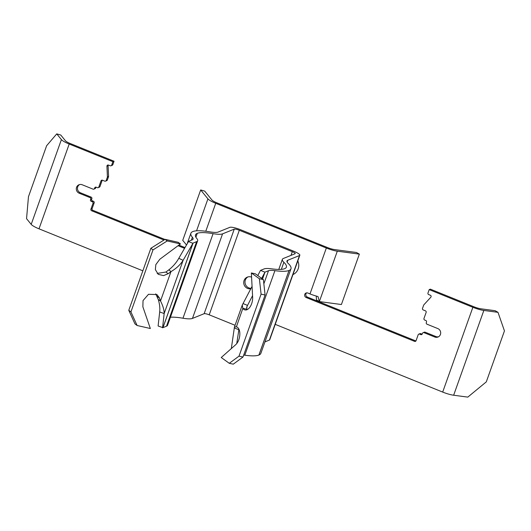 <?xml version="1.0" encoding="UTF-8"?>
<svg xmlns="http://www.w3.org/2000/svg" width="531" height="531" viewBox="0 0 531 531"><rect width="100%" height="100%" fill="white"/><g stroke="black" fill="none" stroke-linecap="round" stroke-linejoin="round"><path stroke-width="0.8" d="M247.97 276.903A6.1 5.848 -112 0 0 251.044 288.326M251.581 277.136A6.1 5.848 -112 0 0 245.156 286.627A6.1 5.848 -112 0 0 250.818 288.751M162.931 327.66L158.112 326.007L159.685 311.949C160.123 308.292 159.658 304.157 158.304 299.564L160.515 300.984L159.506 298.064L156.95 294.566L148.507 294.293L143.031 300.592L142.872 306.825L150.333 328.503L137.111 325.503L130.925 311.916L153.008 249.909L167.219 240.941L180.44 243.941L159.811 259.254L155.835 264.617L155.364 269.622L158.238 274.348L163.588 275.609L168.188 273.691L170.969 271.626L160.515 300.984C162.997 305.836 164.212 310.024 164.159 313.555L183.115 260.316L193.038 243.098L162.931 327.66A9.213 1.785 19.6 0 0 162.971 327.647L166.515 326.213L196.623 241.651A29.278 5.668 19.6 0 0 197.665 240.735A29.278 5.668 19.6 0 0 196.848 238.545A48.799 9.452 -160.4 0 1 195.488 234.888A48.799 9.452 -160.4 0 1 197.22 233.361L195.866 237.158M157.183 273.405L165.898 272.038L168.891 269.814L170.969 271.626C176.265 268.527 180.314 264.757 183.115 260.316L178.781 258.325L188.638 241.3A4.328 0.836 -160.4 0 0 188.658 241.293L192.202 239.859A24.399 4.726 -160.4 0 0 193.065 239.103A24.399 4.726 -160.4 0 0 192.388 237.271A53.677 10.394 19.6 0 1 190.894 233.248A53.677 10.394 19.6 0 1 192.799 231.576L192.846 231.556A53.677 10.394 19.6 0 1 210.243 231.908A24.399 4.726 -160.4 0 0 218.148 232.06L229.83 227.348A9.213 1.785 19.6 0 1 240.616 229.737L293.59 251.163A9.213 1.785 19.6 0 1 299.836 255.232L269.721 339.8A9.213 1.785 -160.4 0 1 269.396 340.086L264.949 341.884M231.317 348.575L234.436 327.056L236.262 326.817A9.757 5.31 102.2 0 1 236.335 326.83A9.757 5.31 102.2 0 1 238.837 339.667A9.757 5.31 102.2 0 1 235.704 344.692L221.248 357.516L229.273 363.304L239.003 356.155L261.086 294.141L259.387 278.742L251.355 272.954L252.637 297.121A9.757 5.31 102.2 0 1 251.648 303.692A9.757 5.31 102.2 0 1 245.003 309.931A9.757 5.31 102.2 0 1 242.84 308.338L246.842 309.208L246.882 306.659L252.564 295.654M247.161 309.633A9.757 5.31 102.2 0 1 246.842 309.208M235.067 325.277L209.214 314.823A4.328 0.836 19.6 0 0 204.143 313.695L192.461 318.414A29.278 5.668 -160.4 0 1 182.976 318.222A48.799 9.452 19.6 0 0 170.424 317.239M195.899 237.211L197.273 233.341A48.799 9.452 -160.4 0 1 213.084 233.66A29.278 5.668 19.6 0 0 222.569 233.852L234.257 229.133A4.328 0.836 -160.4 0 1 239.322 230.262L292.302 251.681A4.328 0.836 -160.4 0 1 295.236 253.599A4.328 0.836 -160.4 0 1 295.083 253.732L283.401 258.451A29.278 5.668 19.6 0 0 282.359 259.367A29.278 5.668 19.6 0 0 283.866 262.287A48.799 9.452 -160.4 0 1 286.375 267.159A48.799 9.452 -160.4 0 1 284.643 268.679L284.589 268.699A48.799 9.452 -160.4 0 1 271.779 268.845A29.278 5.668 19.6 0 0 264.086 268.932L260.548 270.365A9.213 1.785 -160.4 0 0 260.502 270.385L264.949 272.164A4.328 0.836 -160.4 0 1 264.969 272.151L268.513 270.724A24.399 4.726 -160.4 0 1 274.919 270.651A53.677 10.394 19.6 0 0 289.017 270.485L289.063 270.465A53.677 10.394 19.6 0 0 290.975 268.792A53.677 10.394 19.6 0 0 288.214 263.436A24.399 4.726 -160.4 0 1 286.959 261A24.399 4.726 -160.4 0 1 287.822 260.243L299.504 255.524A9.213 1.785 19.6 0 0 299.836 255.232M290.975 268.792L260.86 353.354A53.677 10.394 -160.4 0 1 258.955 355.027L258.902 355.053A53.677 10.394 -160.4 0 1 244.804 355.212A24.399 4.726 19.6 0 0 243.702 355.073M197.665 240.735L167.55 325.304A29.278 5.668 -160.4 0 1 166.515 326.213M188.226 241.446L192.673 243.231M196.623 241.651L193.085 243.079A9.213 1.785 -160.4 0 1 193.038 243.098M162.566 327.793L164.159 313.555L159.692 311.949M236.401 326.844L242.84 308.338L242.282 305.026L252.066 286.375M257.774 275.562L260.502 270.385M236.753 343.564L238.943 329.22M261.677 278.377L264.949 272.164L262.52 278.987M243.006 303.566L247.446 305.345L246.616 307.688M234.324 327.939L238.771 329.724M178.781 258.325C176.385 262.626 173.086 266.456 168.891 269.814M229.273 363.304L233.275 364.173L243.006 357.018L265.088 295.01L263.389 279.611L255.358 273.817L251.355 272.954M158.304 299.564L155.722 293.862M137.111 325.503L134.96 323.89L128.781 310.303L150.864 248.289L165.075 239.328L178.157 242.295L180.44 243.941M165.075 239.328L167.219 240.941M153.008 249.909L150.864 248.289M128.781 310.303L130.925 311.916M259.387 278.742L263.389 279.611M261.086 294.141L265.088 295.01M243.006 357.018L239.003 356.155M61.397 139.6A11.954 2.316 -160.4 0 0 62.466 140.562A11.954 2.316 -160.4 0 0 69.203 144.034L112.891 161.703L114.046 161.232L70.364 143.569A7.567 1.467 -160.4 0 1 66.103 141.372A7.567 1.467 -160.4 0 1 65.426 140.761L60.773 135.04L56.744 133.885L61.397 139.6L31.203 224.387A11.954 2.316 19.6 0 0 32.272 225.35A11.954 2.316 19.6 0 0 39.009 228.821L142.846 270.817M316.264 296.052L316.489 299.955L319.357 301.581L337.304 251.183L359.354 254.123L341.406 304.522L319.357 301.581L318.069 296.69L316.954 296.245A11.954 2.316 -160.4 0 1 309.998 293.915L307.788 293.019A2.443 2.336 68 0 0 304.767 294.38A2.443 2.336 68 0 0 306.181 297.526L414.565 341.36A1.221 1.168 68 0 0 416.072 340.683L418.156 334.815A1.221 1.168 68 0 1 419.663 334.138L420.771 334.583A1.221 1.168 68 0 0 422.278 333.906L422.477 333.342A1.221 1.168 68 0 1 423.127 332.658L424.289 332.187A1.221 1.168 68 0 1 425.145 332.194L435.931 336.554A4.573 4.387 -112 0 0 438.553 336.76M497.992 312.328L504.45 330.906L486.303 381.869L467.798 397.115L453.653 395.23L483.841 310.443L497.992 312.328L495.124 310.701L480.973 308.816A7.567 1.467 -160.4 0 1 474.037 306.818L430.349 289.149L429.194 289.621L427.986 292.999A1.221 1.168 68 0 0 428.69 294.579L430.349 295.249A1.221 1.168 68 0 1 430.82 297.221L423.877 304.807A1.221 1.168 68 0 0 423.638 305.206L422.517 308.365A1.221 1.168 68 0 0 423.22 309.938L425.431 310.834A1.221 1.168 68 0 1 426.141 312.407L423.977 318.467A1.221 1.168 68 0 0 424.687 320.047L425.789 320.492A1.221 1.168 68 0 1 426.493 322.065L426.293 322.629A1.221 1.168 68 0 0 426.997 324.202L437.783 328.563A4.573 4.387 68 0 1 437.989 337.032A4.573 4.387 68 0 1 434.77 337.019L423.99 332.658L425.145 332.194M306.679 292.86A2.443 2.336 -112 0 0 307.343 297.061L415.727 340.895A1.221 1.168 -112 0 0 415.932 340.955M359.354 254.123L356.487 252.49L334.437 249.557A7.567 1.467 -160.4 0 1 327.501 247.559L216.9 202.829A7.567 1.467 -160.4 0 1 212.639 200.632A7.567 1.467 -160.4 0 1 211.962 200.021L204.707 191.107L200.678 189.952L207.933 198.866L196.556 230.812M108.311 165.028A1.221 1.168 -112 0 0 108.098 165.772L108.57 176.352L107.408 176.823L106.937 166.243A1.221 1.168 68 0 1 108.516 165.095L110.176 165.765A1.221 1.168 68 0 0 111.683 165.088L112.891 161.703M297.818 260.894A10.494 10.056 68 0 1 298.163 268.878A10.494 10.056 68 0 1 292.933 274.607M337.304 251.183A11.954 2.316 -160.4 0 1 326.339 248.023L215.739 203.3A11.954 2.316 -160.4 0 1 209.002 199.822A11.954 2.316 -160.4 0 1 207.933 198.866M114.046 161.232L112.844 164.617A1.221 1.168 68 0 1 112.194 165.3L111.032 165.772M108.57 176.352A1.221 1.168 68 0 1 108.497 176.823L107.375 179.976A1.221 1.168 68 0 1 106.724 180.659L105.563 181.131A1.221 1.168 68 0 1 104.707 181.124L102.496 180.235A1.221 1.168 68 0 0 100.99 180.912L102.144 180.447L99.987 186.507A1.221 1.168 68 0 1 99.337 187.191L98.182 187.655A1.221 1.168 68 0 1 97.319 187.655L96.217 187.204A1.221 1.168 68 0 0 94.71 187.888L95.865 187.416L95.666 187.981A1.221 1.168 68 0 1 95.016 188.664L93.861 189.136A1.221 1.168 68 0 1 92.998 189.129L82.219 184.768A4.573 4.387 68 0 0 76.298 188.976A4.573 4.387 68 0 0 79.205 193.224L80.367 192.76L91.146 197.12A1.221 1.168 68 0 1 91.856 198.694L91.651 199.258A1.221 1.168 -112 0 0 92.354 200.831L93.463 201.276A1.221 1.168 68 0 1 94.166 202.855L92.082 208.716A1.221 1.168 -112 0 0 92.786 210.289L164.882 239.448M79.597 184.562A4.573 4.387 -112 0 0 80.367 192.76M178.874 245.11L184.834 247.519M418.806 334.132L419.968 333.667A1.221 1.168 68 0 1 420.824 333.667L421.933 334.118A1.221 1.168 -112 0 0 422.138 334.178M453.653 395.23A11.954 2.316 19.6 0 1 442.688 392.077L275.224 324.348M31.203 224.387L26.55 218.672L28.468 196.709L46.615 145.746L56.744 133.885M429.194 289.621L472.875 307.29A11.954 2.316 -160.4 0 0 483.841 310.443M423.127 332.658A1.221 1.168 68 0 1 423.99 332.658M184.403 248.282L178.058 245.714M163.973 240.019L91.624 210.761A1.221 1.168 68 0 1 90.92 209.187L93.005 203.32L94.166 202.855M93.463 201.276L92.301 201.747A1.221 1.168 68 0 1 93.005 203.32M92.301 201.747L91.199 201.302A1.221 1.168 68 0 1 90.489 199.722L91.856 198.694M91.146 197.12L89.991 197.585A1.221 1.168 68 0 1 90.695 199.165M89.991 197.585L79.205 193.224M95.666 187.981L94.505 188.452A1.221 1.168 68 0 1 93.861 189.136M94.505 188.452L94.71 187.888M99.987 186.507L98.826 186.972A1.221 1.168 68 0 1 98.182 187.655M98.826 186.972L100.99 180.912M107.408 176.823A1.221 1.168 68 0 1 107.335 177.288L106.213 180.447A1.221 1.168 68 0 1 105.563 181.131M186.354 244.798L182.73 240.351L200.678 189.952M168.188 273.691L165.898 272.038M292.302 251.681L290.981 255.391M209.214 314.823L239.322 230.262M204.143 313.695L234.257 229.133M222.569 233.852L192.461 318.414M193.085 243.079L162.971 327.647M213.084 233.66L182.976 318.222M281.344 269.363L283.866 262.287M263.854 283.806L268.513 270.724M264.969 272.151L262.533 278.994M274.919 270.651L244.804 355.212M258.902 355.053L289.017 270.485M289.063 270.465L258.955 355.027M287.822 260.243L287.145 262.141M269.396 340.086L299.504 255.524M191.339 240.211L192.388 237.271M157.216 296.411L159.506 298.064M434.77 337.019L435.931 336.554M306.181 297.526L307.343 297.061M106.937 166.243L108.098 165.772M215.739 203.3L205.789 231.237M69.203 144.034L39.009 228.821M420.771 334.583L421.933 334.118M419.663 334.138L420.824 333.667M414.565 341.36L415.727 340.895M91.624 210.761L92.786 210.289M90.92 209.187L92.082 208.716M91.199 201.302L92.354 200.831M90.489 199.722L91.651 199.258M107.375 179.976L106.213 180.447M108.497 176.823L107.335 177.288M112.844 164.617L111.683 165.088M442.688 392.077L472.875 307.29M309.998 293.915L326.339 248.023M282.359 259.367L278.775 269.436M187.523 242.7L190.894 233.248M234.436 327.056L242.282 305.026"/></g></svg>
